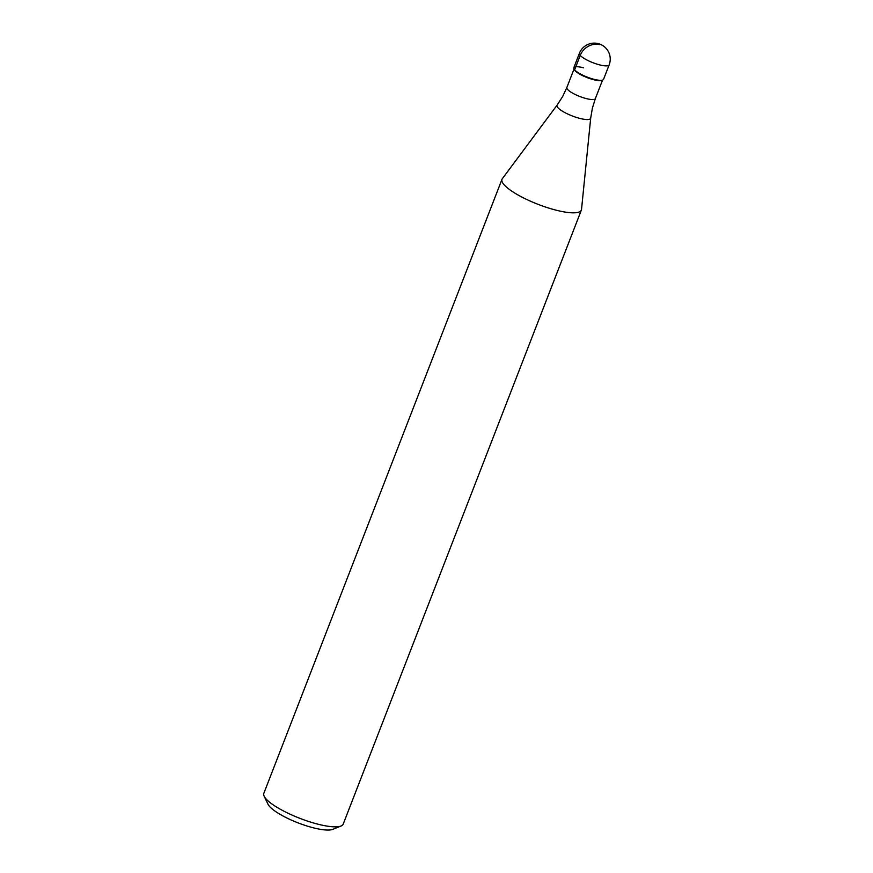 <?xml version="1.0" encoding="UTF-8"?>
<svg xmlns="http://www.w3.org/2000/svg" width="873" height="873" viewBox="0 0 873 873"><rect width="100%" height="100%" fill="white"/><g stroke="black" fill="none" stroke-linecap="round" stroke-linejoin="round"><path stroke-width="1.31" d="M573.921 68.836L574.303 69.644A15.288 3.699 -158.8 0 0 593.324 79.618A15.288 3.699 -158.8 0 0 601.923 80.349L602.741 80.021A15.965 3.863 -158.8 0 1 593.782 79.257A15.965 3.863 21.2 0 0 603.559 79.301L609.158 64.864A15.965 3.863 -158.8 0 1 599.38 64.809A15.965 3.863 -158.8 0 1 579.399 53.318L573.801 67.756A15.965 3.863 21.2 0 0 593.782 79.257A15.965 3.863 -158.8 0 1 573.921 68.836A15.965 3.863 -158.8 0 1 583.579 67.81M595.375 98.562L592.396 108.066L590.694 118.106L581.527 209.411A42.57 10.301 -158.8 0 1 581.363 210.087A42.57 10.301 -158.8 0 1 555.272 209.957A42.57 10.301 -158.8 0 1 501.997 179.303A42.57 10.301 -158.8 0 1 502.335 178.692L557.138 105.087L562.649 96.521L566.861 87.507A15.288 3.699 21.2 0 0 586.001 98.518A15.288 3.699 21.2 0 0 595.375 98.562L602.534 80.109M501.997 179.303L263.842 793.317A42.57 10.301 21.2 0 0 264.159 796.198A42.57 10.301 21.2 0 0 317.117 823.97A42.57 10.301 21.2 0 0 341.027 826.011A42.57 10.301 21.2 0 0 343.209 824.101L581.363 210.087M264.159 796.198L268.011 804.229A35.858 8.675 21.2 0 0 312.621 827.626A35.858 8.675 21.2 0 0 332.766 829.35L341.027 826.011M599.882 44.654A15.965 14.001 138.3 0 0 580.229 55.414L574.63 69.851M590.694 118.106A18.027 4.365 -158.8 0 1 579.563 118.335A18.027 4.365 -158.8 0 1 557.138 105.087M609.158 64.864A15.965 15.965 0 0 0 598.321 43.65A15.965 15.965 0 0 0 579.399 53.318M566.861 87.507L574.019 69.043"/></g></svg>
